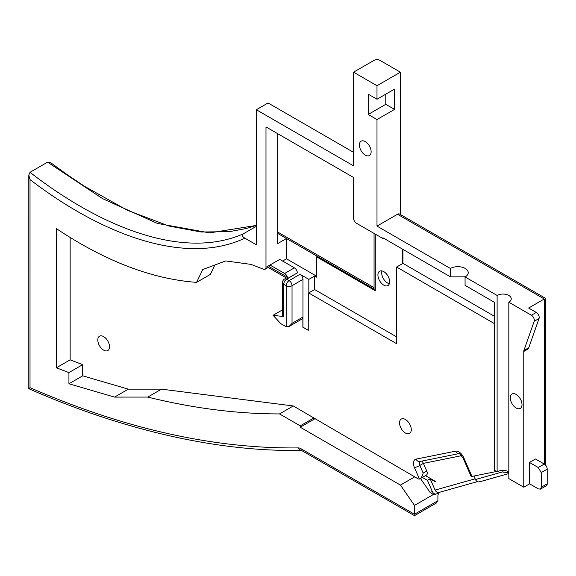 <?xml version="1.0" encoding="UTF-8"?>
<svg xmlns="http://www.w3.org/2000/svg" width="576" height="576" viewBox="0 0 576 576"><rect width="100%" height="100%" fill="white"/><g stroke="black" fill="none" stroke-linecap="round" stroke-linejoin="round"><path stroke-width="0.86" d="M516.154 394.459A8.287 4.781 -120 0 0 512.006 394.049A8.287 4.781 -120 0 0 510.739 400.687A8.287 4.781 -120 0 0 516.154 407.988A8.287 4.781 -120 0 0 520.294 408.398A8.287 4.781 -120 0 0 521.561 401.76A8.287 4.781 -120 0 0 516.154 394.459M70.15 237.312L70.15 359.849L82.699 364.644L82.699 375.826L128.326 389.146L161.525 389.138L293.299 405.965L417.802 478.663A4.14 2.39 -120 0 0 417.823 478.678A4.14 2.39 -120 0 0 419.465 479.045L426.406 475.121A4.14 2.39 60 0 0 426.766 471.046L423.41 463.363L419.825 465.43L423.18 473.112L426.766 471.046M365.278 141.588A8.287 4.781 -120 0 0 361.13 141.178A8.287 4.781 -120 0 0 359.863 147.816A8.287 4.781 -120 0 0 365.278 155.117A8.287 4.781 -120 0 0 369.418 155.527A8.287 4.781 -120 0 0 370.685 148.889A8.287 4.781 -120 0 0 365.278 141.588M103.658 350.143A8.287 4.781 60 0 1 98.244 342.842A8.287 4.781 60 0 1 99.518 336.204A8.287 4.781 60 0 1 103.658 336.614A8.287 4.781 60 0 1 109.073 343.915A8.287 4.781 60 0 1 107.806 350.554A8.287 4.781 60 0 1 103.658 350.143M405.41 433.022A8.287 4.781 60 0 1 399.996 425.722A8.287 4.781 60 0 1 401.27 419.076A8.287 4.781 60 0 1 405.41 419.486A8.287 4.781 60 0 1 410.825 426.794A8.287 4.781 60 0 1 409.55 433.433A8.287 4.781 60 0 1 405.41 433.022M383.782 285.163A8.287 4.781 60 0 1 378.367 277.862A8.287 4.781 60 0 1 379.642 271.217A8.287 4.781 60 0 1 383.782 271.627A8.287 4.781 60 0 1 389.196 278.935A8.287 4.781 60 0 1 387.929 285.574A8.287 4.781 60 0 1 383.782 285.163M381.967 270.914A8.287 4.781 -120 0 0 387.54 282.989A8.287 4.781 -120 0 0 389.354 283.709M214.855 265.01L210.355 274.406L196.582 282.355C151.97 279.108 105.235 261.202 56.383 228.629L56.383 367.805L70.15 359.849M423.18 473.112C422.251 476.424 421.006 478.404 419.465 479.045L414.468 467.611A8.287 4.781 -120 0 1 416.052 459.13L455.63 451.159A8.287 4.781 -120 0 1 458.906 451.894A8.287 4.781 -120 0 1 463.759 457.675L471.953 476.431L496.512 471.485M499.306 470.916L501.206 470.534M494.482 323.647L396.619 267.026L396.619 343.706L308.736 292.961L308.736 320.458L308.246 320.177L308.246 330.329L302.875 327.226L302.875 317.102A4.14 2.39 60 0 1 302.018 319.003L289.102 326.455L292.032 323.366L302.875 317.102M308.246 320.177L308.736 320.35M286.171 326.75L286.171 285.689L283.73 284.278L283.73 316.606L273.067 315.295L280.807 323.647L286.171 326.75L289.102 326.455M316.627 276.206L286.488 258.804L286.488 238.507L277.697 243.583L277.697 133.69M243.266 233.856C241.906 235.433 242.438 236.866 244.858 238.154C187.481 265.313 105.487 237.427 30.017 179.611L28.8 175.147L30.017 172.303C103.975 229.658 185.083 259.524 243.266 233.856L256.342 226.31M376.992 99.245L394.567 89.1L394.567 109.397L385.783 104.321L368.201 114.466L368.201 94.169L376.992 99.245L376.992 85.716L353.556 72.18L353.556 165.866L256.342 109.735L256.342 244.786L244.858 238.154M308.83 279.374L314.64 276.019L314.64 289.548L308.83 292.903L308.83 279.374L300.046 274.298A4.14 2.39 60 0 1 302.969 279.374L292.032 285.689L292.032 323.338M480.01 481.601C478.138 482.386 476.611 481.694 475.438 479.542L473.904 476.035M30.017 179.611L30.017 387.67C124.265 428.753 213.674 448.834 298.26 447.905A8.287 4.781 -120 0 1 300.931 448.697A4.14 2.39 120 0 0 301.788 450.598L414.475 515.657L436.198 503.114L437.911 500.724L437.911 495.972A4.14 2.39 -60 0 1 439.2 492.422M502.956 470.426L502.956 472.169A16.985 9.806 0 0 1 508.824 472.774M494.467 470.304L494.503 302.364L465.062 285.329L465.062 276.948L497.11 295.452L497.11 471.83L494.467 470.304M128.326 389.146L114.559 397.094L147.758 397.087C193.298 408.319 237.218 413.928 279.533 413.914L293.299 405.965M161.525 389.138L147.758 397.087M82.699 375.826L68.933 383.774L114.559 397.094M82.699 364.644L68.933 372.593L68.933 383.774M368.201 114.466L376.992 119.542L376.992 226.102L450.418 268.495L450.418 276.854L382.889 237.78L382.889 238.507L356.486 223.265A4.14 2.39 -120 0 1 353.556 218.189L353.556 177.48L265.982 126.922L265.982 267.336A4.14 2.39 -120 0 1 265.118 269.23A4.14 2.39 -120 0 1 263.52 269.251L251.107 264.406L225.727 260.935L202.716 269.554L196.582 282.355M273.067 315.295L282.521 309.838M283.73 316.606L282.521 315.857L282.521 282.586A4.14 2.39 0 0 0 283.73 284.278A4.14 2.39 -60 0 1 286.661 279.209L289.102 280.613L300.046 274.298M313.992 417.91L300.226 425.858L300.226 427.219L315.166 418.594M279.533 413.914L300.226 425.858M435.154 481.248L434.758 481.478L435.341 481.363L425.542 475.625M535.478 487.217L529.625 483.833L523.764 487.217L523.764 351.468A4.14 2.39 60 0 1 523.915 350.474L528.79 347.666A4.14 2.39 -120 0 0 528.631 348.66L523.764 351.468M434.988 494.28L433.361 494.51L414.475 505.411L414.475 514.253C414.475 516.082 414.475 516.082 414.475 514.253C414.475 516.082 414.475 516.082 414.475 514.253L437.911 500.724M353.556 72.18L374.062 60.343A4.14 2.39 0 0 1 379.922 60.343L400.428 72.18L400.428 214.553M536.27 312.437A4.14 2.39 60 0 1 539.042 318.506L534.175 321.314A4.14 2.39 -120 0 0 531.403 315.252L536.27 312.437L528.631 308.03L544.27 299.002C545.854 298.087 545.854 298.087 544.27 299.002L397.498 214.265A4.14 2.39 -60 0 1 399.571 214.056L545.486 298.296L545.486 465.048M541.21 472.579L538.258 467.518L544.27 464.047L535.478 458.971L529.466 462.442L529.625 483.833L538.409 488.909L540.475 489.118L541.318 487.231L547.2 483.833L547.2 469.123L541.21 472.579L541.318 487.231M414.706 476.856L400.45 485.086L414.475 505.411M400.45 485.086L300.226 427.219M56.383 367.805L68.933 372.593M534.175 321.314L523.915 350.474M523.764 487.217L508.824 478.591L508.824 302.213L531.403 315.252M508.824 302.213A8.287 4.781 0 0 0 511.25 298.836A8.287 4.781 0 0 0 506.138 294.415A8.287 4.781 0 0 0 497.11 295.452M508.824 471.83A8.287 4.781 0 0 0 497.11 471.83M375.278 234.115L375.278 290.729L316.627 256.867L317.455 256.392L277.697 233.438M375.278 290.729A4.14 2.39 180 0 1 374.062 289.073L317.455 256.392M396.619 267.026L402.53 263.614L402.545 249.156M402.53 263.614L402.962 263.369L494.489 316.325M402.97 249.408L402.962 263.369M383.515 238.147L382.889 238.507M465.062 276.948A10.361 5.983 0 0 0 468.223 272.65A10.361 5.983 0 0 0 461.75 267.106A10.361 5.983 0 0 0 450.418 268.495M450.418 276.854L465.264 276.833M265.982 267.336L279.749 259.387L294.401 267.84A4.14 2.39 60 0 1 297.324 272.844L286.661 279.209A4.14 2.39 60 0 0 284.594 279A4.14 4.14 0 0 0 282.521 282.586M286.488 258.804L282.614 261.043M353.556 152.33L268.063 102.974L256.342 109.735M394.567 109.397L376.992 119.542M376.992 226.102L397.498 214.265M376.992 85.716L400.428 72.18M385.783 104.321L385.783 94.169M30.017 172.303L47.592 162.158L50.782 162.792L67.622 174.989L84.715 186.415L127.289 210.247L169.085 226.087L201.197 231.998L229.248 231.682L245.995 228.571L256.342 225.389M314.64 276.019L316.627 277.164L316.627 256.867M396.619 336.881L314.64 289.548M539.042 318.506L528.79 347.666M544.27 299.002L544.27 464.047A4.14 2.39 60 0 1 547.2 469.123M547.2 483.833A4.14 2.39 60 0 1 546.343 485.734L540.475 489.118M538.258 467.518L529.466 462.442M422.374 477.446L427.457 480.384L430.164 478.829L434.758 481.478M439.358 492.336L436.954 493.726C435.082 494.503 433.562 493.819 432.382 491.659L427.457 480.384M420.502 478.526L430.027 492.322L432.382 491.659M433.361 494.51L430.027 492.322M471.953 476.431A4.14 0.648 156.4 0 1 471.089 476.395L462.895 457.646A4.14 0.648 156.4 0 0 463.759 457.675M287.338 277.106A4.14 2.39 -120 0 0 284.638 273.478L269.993 265.018A4.14 2.39 60 0 1 269.381 266.738L287.338 277.106L287.777 278.366L297.324 272.851A4.14 2.39 60 0 1 297.324 272.851A4.14 2.39 60 0 1 297.504 272.945M374.062 233.417L374.062 289.073M30.017 387.67C28.411 388.829 28.411 388.973 30.017 388.109M298.26 447.905A4.14 3.218 89.2 0 0 301.219 450.353L301.248 450.353C216.619 452.174 120.312 429.091 28.807 388.699L28.8 175.212M434.398 494.532L436.954 493.726M430.164 478.829L435.089 490.097L475.128 478.829M439.654 492.163C437.782 492.941 436.262 492.257 435.089 490.097M422.086 461.045L423.41 463.363L461.729 455.645M308.246 330.214L302.969 327.168L302.969 279.374M287.777 278.366L286.402 277.956L284.594 279M265.118 269.23L269.381 266.738M286.394 277.963L268.207 267.451M455.63 451.159A4.14 3.319 78.6 0 0 459.23 453.55M475.438 479.542L502.956 471.794M300.931 448.697L414.475 514.253M256.342 225.432L209.657 232.891L157.363 223.409L102.593 198.655L47.592 162.158M414.468 467.611A4.14 0.648 -23.6 0 0 419.825 465.43A4.14 2.39 60 0 1 420.034 461.455M416.052 459.13A4.14 3.319 78.6 0 0 419.796 461.506L459.238 453.557M292.032 285.689A4.14 2.39 -120 0 0 289.102 280.613A4.14 2.39 -60 0 0 286.171 285.689A4.14 2.39 0 0 0 292.032 285.689M284.638 273.478L294.401 267.84M462.895 457.646L459.374 453.528M508.824 473.573L479.383 481.867M374.062 287.669L277.697 232.034M301.205 450.353L301.788 450.598M439.034 492.43L477.338 481.644"/></g></svg>
